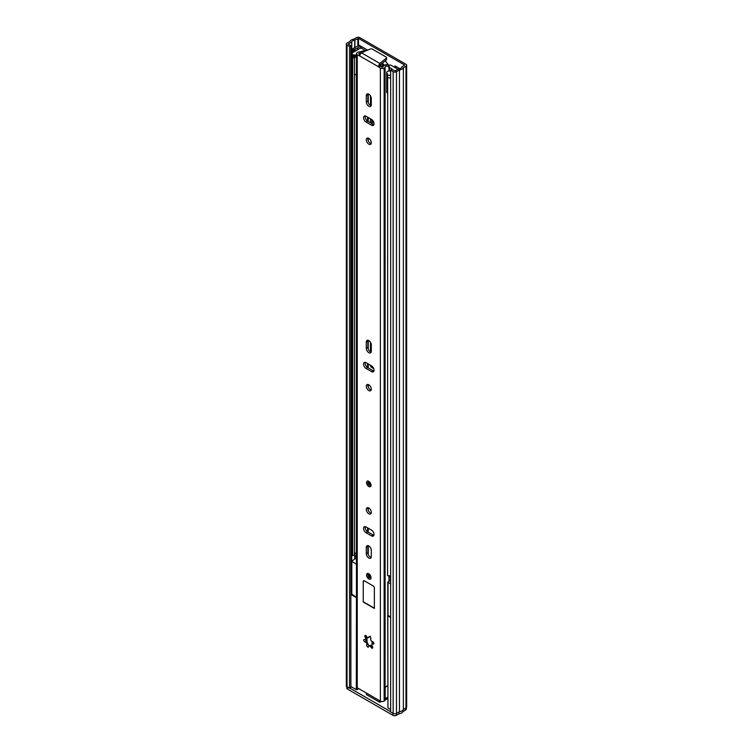<?xml version="1.0" encoding="UTF-8"?>
<svg xmlns="http://www.w3.org/2000/svg" width="753" height="753" viewBox="0 0 753 753"><rect width="100%" height="100%" fill="white"/><g stroke="black" fill="none" stroke-linecap="round" stroke-linejoin="round"><path stroke-width="1.13" d="M371.794 122.325A2.118 1.224 -120 0 0 372.801 122.4A2.118 1.224 -120 0 0 373.243 121.431L373.243 121.195M350.86 45.726L350.86 687.461L349.524 688.233L349.524 46.498L350.86 45.726L348.215 44.098L351.764 41.876A3.454 1.995 180 0 1 354.729 40.173L358.513 38.422L404.643 65.05L401.613 67.233A3.454 1.995 180 0 1 398.657 68.947L395.156 70.914L391.984 69.474L390.647 70.245L390.647 711.971L393.151 713.42L393.151 71.686L390.647 70.245M399.871 68.711L394.92 65.85L394.92 67.525M367.69 50.131L359.237 45.255L352.809 48.672L353.722 49.623L354.795 49.284A2.203 1.271 0 0 0 355.115 49.161L357.524 48.032A2.203 1.271 0 0 0 357.694 47.947L357.694 49.736M349.524 46.498L347.02 45.058A2.363 1.365 180 0 1 346.333 44.098A2.363 1.365 180 0 1 347.02 43.128L350.004 41.406A5.346 3.087 180 0 1 353.91 39.156L356.517 37.65A2.363 1.365 180 0 1 359.849 37.65L405.98 64.278A2.363 1.365 180 0 1 406.667 65.247A2.363 1.365 180 0 1 405.98 66.208L403.373 67.704A5.346 3.087 180 0 1 399.466 69.963L396.483 71.686A2.363 1.365 180 0 1 393.151 71.686M371.794 120.141A2.118 1.224 -120 0 0 372.961 121.459L373.074 121.525A2.118 1.224 -120 0 0 373.234 121.609M396.247 66.622L396.247 68.288M360.781 46.14A2.203 1.271 0 0 1 360.574 46.281L357.694 47.947M349.524 688.233L347.02 686.783A2.363 1.365 180 0 1 346.333 685.823L346.333 44.098M406.667 65.247L406.667 706.973A2.363 1.365 180 0 1 405.98 707.942L403.373 709.439A5.346 3.087 180 0 1 399.466 711.698L396.483 713.42A2.363 1.365 180 0 1 393.151 713.42M399.466 711.698L399.466 69.963M403.373 709.439L403.373 67.704M353.722 52.032L353.722 49.623M352.809 52.597L352.809 48.672M372.076 641.5L372.076 644.239M390.647 711.67L349.787 688.073M387.823 615.352L387.946 707.924L390.647 709.486M387.946 707.924L387.72 615.577M359.049 688.807L356.32 689.663L356.451 597.703M350.86 594.484L350.889 686.529L356.32 689.663M380.444 701.147L380.444 702.05L380.971 701.363M380.444 702.05L379.333 702.05L379.333 700.506M366.485 693.099L366.485 694.633L379.333 702.05M366.485 694.633L366.259 692.967M387.72 698.746L385.159 699.584M381.47 701.485L380.971 701.749M350.86 593.863L351.576 593.148M350.889 594.503L356.32 597.637M386.214 699.612L386.214 697.965M387.946 615.898L390.647 617.46M406.281 707.726L406.281 709.062A2.363 1.365 180 0 1 405.585 710.023L402.949 711.547L402.949 710.107M402.949 711.547A5.346 3.087 180 0 1 399.005 713.825L399.005 711.962M399.005 713.825L396.36 715.35A2.363 1.365 180 0 1 393.028 715.35L347.453 689.042A2.363 1.365 180 0 1 346.766 688.073L346.766 686.614M356.451 555.582A1.883 1.092 -120 0 0 355.962 555.658A1.883 1.092 -120 0 0 355.567 556.523L355.567 556.909A1.883 1.092 -120 0 0 356.451 558.867M355.99 558.274L351.576 561.211L356.451 564.223M390.647 580.29L387.795 582.125L390.647 583.961M390.647 617.074L387.795 615.239L387.795 582.125M390.647 577.033L389.301 575.781L389.282 581.081M356.451 597.336L351.717 594.07M355.567 553.069L356.451 554.208M370.467 365.224L370.467 365.478A1.572 0.904 -120 0 0 371.577 367.408L373.733 368.65M370.467 342.276L370.467 351.811M370.467 95.847L370.467 105.382M370.467 118.795L370.467 122.777M371.794 119.586L371.794 123.548M354.484 57.943L354.484 555.177L352.677 555.498L352.677 57.51A5.346 3.087 180 0 1 352.489 56.983M352.677 555.498A5.346 3.087 180 0 1 352.451 554.594L352.451 56.927M354.484 554.02A3.454 1.995 180 0 1 356.395 552.768L356.451 552.758M390.647 575.65A5.346 3.087 180 0 1 387.579 575.65L387.682 77.465M388.501 77.775A5.346 3.087 180 0 1 387.579 77.663M355.237 55.007L355.237 57.576L353.129 57.51A3.144 1.817 180 0 1 352.206 56.23L352.206 53.661A3.144 1.817 0 0 0 353.129 54.941L355.237 55.007A2.673 1.544 0 0 0 356.451 55.411M356.451 74.924A2.673 1.544 180 0 1 355.237 74.519A2.673 1.544 180 0 1 354.484 73.662M387.579 93.184A2.673 1.544 180 0 1 387.475 93.127A2.673 1.544 180 0 1 386.684 92.035L386.684 72.523A2.673 1.544 0 0 0 387.475 73.615L386.797 74.199L387.579 74.839A3.144 1.817 0 0 0 390.647 75.3M383.004 66.801L380.02 65.078M397.97 69.285L391.061 65.295A1.572 0.904 0 0 0 389.678 65.04L388.463 65.172M352.206 53.661A3.144 1.817 0 0 1 353.129 52.381L359.793 48.531A1.572 0.904 0 0 1 362.014 48.531L365.996 50.828M389.282 67.572L389.612 70.989M389.612 67.544L392.002 68.918L389.734 70.998A2.673 1.544 0 0 0 386.684 72.523M388.35 65.078A21.225 12.255 -120 0 0 385.207 60.861M382.468 63.092A21.225 12.255 60 0 1 384.275 65.426M390.647 77.87A3.144 1.817 180 0 1 387.579 77.408L386.797 76.759L386.797 74.199M381.555 63.826A19.258 11.116 60 0 1 383.399 66.179M369.036 645.952A1.402 0.809 60 0 1 368.273 644.455L366.25 640.935A1.402 0.809 60 0 1 365.327 639.532A1.817 1.054 60 0 1 364.603 639.513A1.402 0.809 -120 0 0 364.038 639.504A1.402 0.809 -120 0 0 363.821 640.624A1.402 0.809 -120 0 0 364.734 641.857A1.402 0.809 -120 0 0 365.111 641.989A1.817 1.054 60 0 1 366.513 643.128A1.817 1.054 60 0 1 366.796 644.907A1.402 0.809 -120 0 0 367.709 647.015A1.402 0.809 -120 0 0 368.405 647.081A1.402 0.809 -120 0 0 368.688 646.582A1.817 1.054 60 0 1 369.055 645.942A1.817 1.054 60 0 1 370.984 647.204A1.402 0.809 -120 0 0 371.775 648.107A1.402 0.809 -120 0 0 372.471 648.173A1.402 0.809 -120 0 0 372.377 646.403A1.817 1.054 60 0 1 372.246 644.097A1.817 1.054 60 0 1 372.989 644.107A1.402 0.809 -120 0 0 373.563 644.107A1.402 0.809 -120 0 0 373.686 642.733A1.402 0.809 -120 0 0 372.481 641.622A1.817 1.054 60 0 1 371.991 641.452A1.817 1.054 60 0 1 370.796 638.713A1.402 0.809 -120 0 0 370.438 637.113A1.402 0.809 -120 0 0 369.186 636.53A1.402 0.809 -120 0 0 368.904 637.029A1.817 1.054 60 0 1 368.537 637.678L370.269 636.247M368.537 637.678A1.817 1.054 60 0 1 367.633 637.584A1.817 1.054 60 0 1 366.607 636.417A1.402 0.809 -120 0 0 365.12 635.447A1.402 0.809 -120 0 0 365.224 637.217A1.817 1.054 60 0 1 365.346 639.523L366.353 638.939M368.801 573.786A3.144 1.817 -120 0 0 367.229 573.626A3.144 1.817 -120 0 0 366.739 576.149A3.144 1.817 -120 0 0 368.801 578.916A3.144 1.817 -120 0 0 370.372 579.076A3.144 1.817 -120 0 0 370.853 576.553A3.144 1.817 -120 0 0 368.801 573.786M368.801 481.374A3.144 1.817 -120 0 0 367.229 481.223A3.144 1.817 -120 0 0 366.739 483.737A3.144 1.817 -120 0 0 368.801 486.513A3.144 1.817 -120 0 0 370.372 486.664A3.144 1.817 -120 0 0 370.853 484.141A3.144 1.817 -120 0 0 368.801 481.374M368.801 508.011A3.539 2.043 -120 0 0 367.031 507.833A3.539 2.043 -120 0 0 366.485 510.666A3.539 2.043 -120 0 0 368.801 513.781A3.539 2.043 -120 0 0 370.57 513.96A3.539 2.043 -120 0 0 371.107 511.127A3.539 2.043 -120 0 0 368.801 508.011M371.163 513.198A3.539 2.043 60 0 1 370.354 512.887A3.539 2.043 60 0 1 367.991 507.691M368.801 558.001A3.539 2.043 -120 0 0 370.57 558.171A3.539 2.043 -120 0 0 371.295 556.552L371.295 550.264A3.539 2.043 -120 0 0 369.751 546.706A3.539 2.043 -120 0 0 367.031 545.756A3.539 2.043 -120 0 0 366.297 547.375L366.297 553.662A3.539 2.043 -120 0 0 368.801 558.001M371.163 557.408A3.539 2.043 60 0 1 370.354 557.098A3.539 2.043 60 0 1 367.85 552.768L367.85 546.48A3.539 2.043 60 0 1 367.991 545.624M368.801 352.639A3.539 2.043 -120 0 0 370.57 352.818A3.539 2.043 -120 0 0 371.295 351.199L371.295 344.912A3.539 2.043 -120 0 0 369.751 341.354A3.539 2.043 -120 0 0 367.031 340.403A3.539 2.043 -120 0 0 366.297 342.022L366.297 348.31A3.539 2.043 -120 0 0 368.801 352.639M371.163 352.056A3.539 2.043 60 0 1 370.354 351.745A3.539 2.043 60 0 1 367.85 347.415L367.85 341.128A3.539 2.043 60 0 1 367.991 340.271M368.801 384.792A3.539 2.043 -120 0 0 367.031 384.623A3.539 2.043 -120 0 0 366.485 387.456A3.539 2.043 -120 0 0 368.801 390.572A3.539 2.043 -120 0 0 370.57 390.741A3.539 2.043 -120 0 0 371.107 387.908A3.539 2.043 -120 0 0 368.801 384.792M371.163 389.988A3.539 2.043 60 0 1 370.354 389.668A3.539 2.043 60 0 1 367.991 384.482M368.801 138.373A3.539 2.043 -120 0 0 367.031 138.194A3.539 2.043 -120 0 0 366.485 141.027A3.539 2.043 -120 0 0 368.801 144.143A3.539 2.043 -120 0 0 370.57 144.322A3.539 2.043 -120 0 0 371.107 141.489A3.539 2.043 -120 0 0 368.801 138.373M371.163 143.559A3.539 2.043 60 0 1 370.354 143.249A3.539 2.043 60 0 1 367.991 138.053M368.801 106.22A3.539 2.043 -120 0 0 370.57 106.389A3.539 2.043 -120 0 0 371.295 104.771L371.295 98.483A3.539 2.043 -120 0 0 369.751 94.925A3.539 2.043 -120 0 0 367.031 93.974A3.539 2.043 -120 0 0 366.297 95.603L366.297 101.89A3.539 2.043 -120 0 0 368.801 106.22M371.163 105.636A3.539 2.043 60 0 1 370.354 105.316A3.539 2.043 60 0 1 367.85 100.987L367.85 94.699A3.539 2.043 60 0 1 367.991 93.843M363.765 51.741L363.737 50.846L360.009 51.712A3.501 2.024 0 0 1 358.786 52.013A2.513 1.45 180 0 0 357.524 52.409L357.242 52.569A2.673 1.544 180 0 0 356.451 53.661A2.673 1.544 180 0 0 357.242 54.753L359.388 55.844L361.318 52.738L370.382 49.03A1.572 0.904 180 0 1 372.406 49.133L386.091 57.03A1.572 0.904 180 0 1 386.553 57.68A1.572 0.904 180 0 1 386.261 58.197L379.841 63.44L378.138 66.565L380.359 68.099A2.673 1.544 180 0 0 384.134 68.099L384.416 67.939A2.513 1.45 180 0 0 385.103 67.205A3.501 2.024 0 0 1 385.611 66.499L386.044 64.654A5.695 3.294 0 0 0 382.948 66.951L381.912 67.205L379.691 65.662L378.138 66.565L359.454 55.778M363.718 52.164C363.944 50.686 363.774 50.46 363.2 51.468L360.009 51.712M359.802 54.442L358.654 53.661L359.237 53.256A5.695 3.294 0 0 0 363.2 51.468M388.99 581.25L388.99 575.781M388.99 70.998L388.99 68.184C388.492 66.16 387.371 65.596 385.611 66.499M389.282 70.989L388.99 68.184M386.044 64.654C387.955 64.419 389.037 65.172 389.282 66.923M387.72 685.823L385.329 686.971L385.131 688.167A2.513 1.45 180 0 1 385.159 688.364A2.513 1.45 180 0 1 385.159 688.393A2.513 1.45 180 0 1 385.103 688.656L385.329 686.971M385.131 699.716A2.513 1.45 180 0 1 385.159 699.913A2.513 1.45 180 0 1 385.103 700.215A2.513 1.45 180 0 1 384.416 700.939L384.134 701.099A2.673 1.544 180 0 1 380.359 701.099L357.242 687.753A2.673 1.544 180 0 1 356.451 686.661L356.451 53.661M373.883 535.308A3.539 2.043 60 0 1 373.074 534.988L367.633 531.844A3.539 2.043 60 0 1 365.261 526.658M373.883 371.022A3.539 2.043 60 0 1 373.074 370.711L367.633 367.568A3.539 2.043 60 0 1 365.261 362.372M373.883 124.593A3.539 2.043 60 0 1 373.074 124.283L367.633 121.139A3.539 2.043 60 0 1 365.261 115.953M363.238 581.485L363.238 602.024L374.354 608.433L374.354 587.905A1.572 0.904 -120 0 0 373.243 585.975L364.348 580.845A1.572 0.904 -120 0 0 363.567 580.77A1.572 0.904 -120 0 0 363.238 581.485L363.238 602.024M371.521 530.112L366.071 526.968A3.539 2.043 -120 0 0 364.301 526.799A3.539 2.043 -120 0 0 363.765 529.632A3.539 2.043 -120 0 0 366.071 532.748L371.521 535.891A3.539 2.043 -120 0 0 373.29 536.061A3.539 2.043 -120 0 0 373.827 533.228A3.539 2.043 -120 0 0 371.521 530.112M371.521 365.836L366.071 362.682A3.539 2.043 -120 0 0 364.301 362.513A3.539 2.043 -120 0 0 363.765 365.346A3.539 2.043 -120 0 0 366.071 368.462L371.521 371.606A3.539 2.043 -120 0 0 373.29 371.784A3.539 2.043 -120 0 0 373.827 368.951A3.539 2.043 -120 0 0 371.521 365.836M366.071 122.033L371.521 125.186A3.539 2.043 -120 0 0 373.29 125.356A3.539 2.043 -120 0 0 373.827 122.523A3.539 2.043 -120 0 0 371.521 119.407L366.071 116.263A3.539 2.043 -120 0 0 364.301 116.084A3.539 2.043 -120 0 0 363.765 118.918A3.539 2.043 -120 0 0 366.071 122.033L367.633 121.139M387.72 697.494A3.501 2.024 0 0 0 385.159 699.085M386.553 57.68L386.553 59.468A1.572 0.904 180 0 1 386.261 59.995L379.841 65.229L379.841 63.44L361.318 52.738M387.72 685.936A3.501 2.024 0 0 0 386.298 686.369L385.225 687.602M373.846 643.326L372.246 644.097M370.984 647.204L372.349 646.413C370.73 645.255 369.958 645.048 370.052 645.801M365.967 638.723C366.57 639.184 366.777 638.422 366.579 636.426L365.224 637.217M363.464 601.892L374.354 608.179M363.68 580.714A1.572 0.904 -120 0 0 363.464 581.354M358.513 45.933L358.513 38.422M355.115 49.161L355.115 51.232M357.524 48.032L357.524 49.839M360.574 46.281L360.574 48.286M351.679 560.994L351.679 41.98M351.764 560.91L351.764 41.876M354.729 558.914L354.729 553.671M354.729 47.938L354.729 40.173M354.908 558.82L354.908 553.493M354.908 47.853L354.908 40.116M357.844 46.31L357.844 38.422M396.483 713.42L396.483 71.686M405.98 707.942L405.98 66.208M347.02 686.783L347.02 45.058M373.074 121.525L371.794 122.259M372.961 121.459L371.794 122.137M354.795 49.284L354.795 51.411M367.04 641.989L367.04 637.085M357.402 687.856L357.402 689.673M405.585 710.023L405.585 708.159M396.36 715.35L396.36 713.486M393.028 715.35L393.028 713.345M347.453 689.042L347.453 687.037M388.03 615.559L388.03 582.445M351.811 594.654L351.811 561.54M368.245 554.537L368.245 545.68M368.245 532.202L368.245 528.22M368.245 510.327L368.245 507.757M368.245 387.108L368.245 384.548M368.245 367.916L368.245 363.934M368.245 349.185L368.245 340.328M368.245 140.689L368.245 138.119M368.245 121.497L368.245 117.515M368.245 102.756L368.245 93.909M356.395 552.768L356.395 74.914M372.641 366.786L371.577 367.408M353.684 57.83L353.684 55.261M353.129 54.941L353.129 57.51M387.023 74.519L387.023 77.088M387.579 77.408L387.579 74.839M354.795 55.261L354.795 57.83M366.476 641.208L365.111 641.989M359.237 54.112L359.237 53.256M359.077 54.018L359.077 53.303M385.103 687.376L385.103 67.205M384.416 700.939L384.416 67.939M357.242 687.753L357.242 54.753M380.359 701.099L380.359 68.099M380.077 66.142L378.524 67.045M384.134 701.099L384.134 68.099M386.261 58.197L386.261 59.995M367.85 94.699L366.297 95.603M367.85 100.987L366.297 101.89M373.074 124.283L371.521 125.186M373.074 370.711L371.521 371.606M367.633 367.568L366.071 368.462M367.85 341.128L366.297 342.022M367.85 347.415L366.297 348.31M373.074 534.988L371.521 535.891M367.633 531.844L366.071 532.748M367.85 546.48L366.297 547.375M367.85 552.768L366.297 553.662M373.846 643.608L372.989 644.107M368.151 644.126L366.796 644.907M369.761 636.539L368.904 637.029M370.137 484.979A1.572 0.904 60 0 1 369.356 484.904A1.572 0.904 60 0 1 368.33 483.52A1.572 0.904 60 0 1 368.565 482.259L370.137 484.979M369.403 482.739L370.147 484.019M368.245 575.386A1.572 0.904 60 0 1 368.565 574.671L370.137 577.391A1.572 0.904 60 0 1 368.932 576.967A1.572 0.904 60 0 1 368.245 575.386M369.403 575.141L370.147 576.431M361.214 48.277L361.214 46.394M366.815 641.631L366.815 636.784M351.576 594.324L351.576 561.211M355.962 555.658L356.451 555.375M367.549 531.797L367.549 527.825M367.549 367.52L367.549 363.539M367.549 121.092L367.549 117.11M385.159 699.913L385.225 687.621M370.062 645.359L369.055 645.942M367.784 480.894C366.08 481.158 367.342 485.996 368.961 486.231L370.928 486.344M367.784 573.306L366.899 575.066C366.297 576.591 369.855 580.092 370.928 578.756"/></g></svg>
